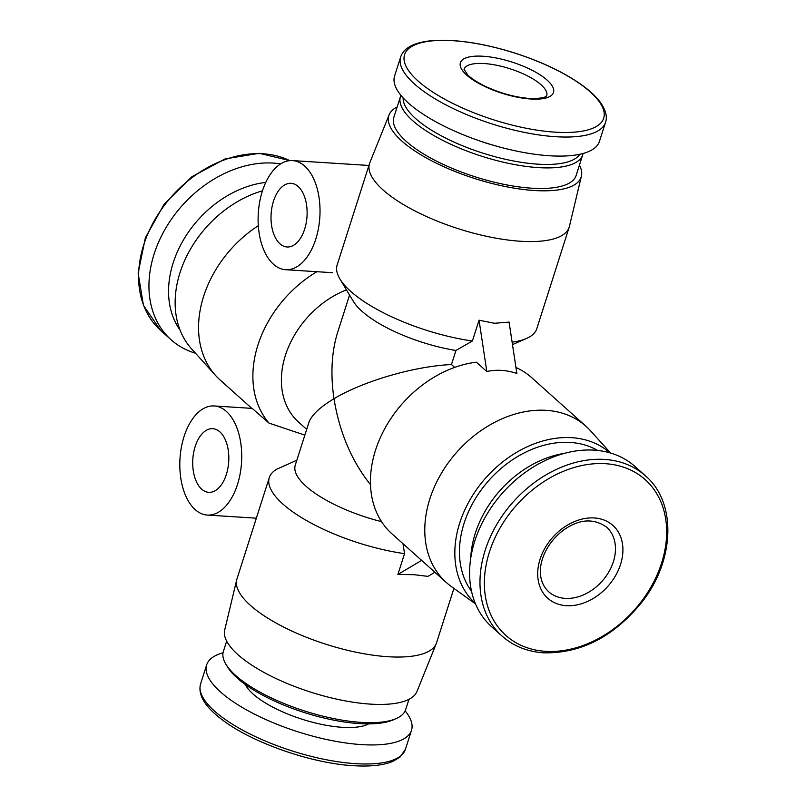 <?xml version="1.0" encoding="UTF-8"?>
<svg xmlns="http://www.w3.org/2000/svg" width="806" height="806" viewBox="0 0 806 806"><rect width="100%" height="100%" fill="white"/><g stroke="black" fill="none" stroke-linecap="round" stroke-linejoin="round"><path stroke-width="1.21" d="M475.52 603.926L451.249 586.466A104.78 79.079 -48.2 0 1 446.282 582.466L391.948 533.824A104.78 79.079 -48.2 0 1 382.286 433.467A104.78 79.079 -48.2 0 1 476.376 362.186L486.824 371.536C496.405 369.35 506.42 369.984 516.858 373.45L509.08 322.108L494.38 323.277L479.046 320.194L472.397 341.009A104.78 35.091 -162.3 0 1 339.89 278.926A104.78 35.091 -162.3 0 1 337.16 264.952L369.531 163.547A104.78 35.091 -162.3 0 1 369.823 162.721L389.117 114.845A100.952 33.812 -162.3 0 1 397.156 106.956M579.433 165.129A100.952 33.812 -162.3 0 1 581.408 176.212L569.399 226.415A104.78 35.091 -162.3 0 1 569.167 227.252A104.78 35.091 -162.3 0 1 520.565 241.256A104.78 35.091 -162.3 0 1 415.1 211.021A104.78 35.091 -162.3 0 1 369.531 163.547M569.167 227.252L536.806 328.667A104.78 35.091 -162.3 0 1 526.489 338.47A104.78 35.091 -162.3 0 1 512.112 342.157M472.397 341.009L455.954 350.469A83.824 28.079 -162.3 0 1 353.31 301.313L339.89 278.926M251.784 408.34L220.048 379.928A104.78 79.079 -48.2 0 1 215.534 375.425A104.78 79.079 -48.2 0 1 258.303 225.71M304.859 435.119L269.023 423.12L252.177 408.4L214.235 405.952A54.667 30.84 -86.4 0 0 184.04 436.58A54.667 30.84 -86.4 0 0 207.283 515.064A54.667 30.84 -86.4 0 0 241.538 462.463A54.667 30.84 -86.4 0 0 214.235 405.952M269.023 423.12A104.78 79.079 -48.2 0 1 316.909 271.703M306.693 429.366L298.593 422.122A83.824 63.261 -48.2 0 1 286.593 351.869A83.824 63.261 -48.2 0 1 346.449 289.868M453.919 588.38L436.57 642.725A104.78 35.091 -162.3 0 1 436.278 643.541A104.78 35.091 -162.3 0 1 387.968 656.719A104.78 35.091 -162.3 0 1 283.561 627.028A104.78 35.091 -162.3 0 1 236.702 579.857A104.78 35.091 -162.3 0 1 236.934 579.01L269.305 477.595A104.78 35.091 -162.3 0 1 277.173 468.991L296.84 460.246M269.305 477.595A104.78 35.091 -162.3 0 0 404.541 553.651L397.892 574.466L414.153 574.688L427.926 576.381L434.877 572.26M455.954 350.469L451.471 364.544C414.596 366.156 363.174 381.127 333.976 398.738C330.379 374.014 331.578 351.97 337.573 332.606L349.552 295.056M370.488 484.658C351.668 461.062 339.497 432.419 333.976 398.738C319.77 407.262 311.378 415.251 308.819 422.697L295.268 465.163A83.824 28.079 -162.3 0 0 381.54 521.653M454.675 367.415L451.471 364.544M446.282 582.466A104.78 79.079 -48.2 0 1 457.254 451.662A104.78 79.079 -48.2 0 1 586.063 426.344A104.78 79.079 -48.2 0 1 590.576 430.837L610.605 453.043M515.951 367.506A104.78 79.079 -48.2 0 1 531.728 377.702L586.063 426.344M404.541 553.651L402.98 543.707M530.811 99.007A48.854 16.362 -162.3 0 1 460.125 64.722A48.854 16.362 -162.3 0 1 529.854 69.155A48.854 16.362 -162.3 0 1 530.811 99.007M605.518 122.341L599.442 141.393A107.51 36.008 -162.3 0 1 549.561 155.76A107.51 36.008 -162.3 0 1 441.345 124.739A107.51 36.008 -162.3 0 1 394.587 76.016L400.673 56.974C402.416 51.725 406.627 47.685 413.287 44.854C419.755 42.144 428.087 40.622 438.303 40.3C460.035 39.816 484.849 43.846 512.757 52.4C532 58.445 549.38 65.749 564.905 74.333C580.894 83.26 592.47 92.267 599.624 101.375C605.638 109.535 607.603 116.527 605.518 122.341A107.51 36.008 -162.3 0 1 555.646 136.708A107.51 36.008 -162.3 0 1 447.431 105.687A107.51 36.008 -162.3 0 1 400.673 56.974M493.877 145.392A61.609 20.634 -162.3 0 1 478.321 140.435M579.806 154.258A93.093 31.182 -162.3 0 1 537.814 164.162A93.093 31.182 -162.3 0 1 447.511 139.015A93.093 31.182 -162.3 0 1 403.141 97.879M583.05 153.472A95.672 32.039 -162.3 0 1 582.718 154.833A95.672 32.039 -162.3 0 1 538.337 167.608A95.672 32.039 -162.3 0 1 442.041 140.002A95.672 32.039 -162.3 0 1 400.441 96.66A95.672 32.039 -162.3 0 1 400.945 95.36M582.718 154.833L576.149 175.416A95.672 32.039 -162.3 0 1 531.769 188.191A95.672 32.039 -162.3 0 1 435.472 160.596A95.672 32.039 -162.3 0 1 393.872 117.243L400.441 96.66M581.408 176.212A100.952 33.812 -162.3 0 1 534.358 190.508A100.952 33.812 -162.3 0 1 431.724 160.857A100.952 33.812 -162.3 0 1 389.117 114.845M195.495 353.23A107.51 81.144 -48.2 0 1 171.013 339.699A107.51 81.144 -48.2 0 1 167.688 224.884A107.51 81.144 -48.2 0 1 280.679 163.88M180.04 330.047A95.672 72.197 -48.2 0 1 183.244 240.309A95.672 72.197 -48.2 0 1 265.768 182.408M215.534 375.425L191.526 348.827A100.952 76.197 -48.2 0 1 184.735 260.338A100.952 76.197 -48.2 0 1 262.474 190.81M405.156 710.912A107.51 36.008 -162.3 0 1 411.513 730.246A107.51 36.008 -162.3 0 1 361.642 744.613A107.51 36.008 -162.3 0 1 253.416 713.592A107.51 36.008 -162.3 0 1 206.668 664.869A107.51 36.008 -162.3 0 1 223.05 652.789M408.954 699.316L405.66 709.612A95.672 32.039 -162.3 0 1 396.25 718.559L393.308 719.849A93.093 31.182 -162.3 0 1 359.285 723.576A93.093 31.182 -162.3 0 1 227.524 666.945L225.871 664.194A95.672 32.039 -162.3 0 1 223.383 651.439L226.667 641.143M396.25 718.559A95.672 32.039 -162.3 0 1 361.29 722.388A95.672 32.039 -162.3 0 1 225.871 664.194M436.278 643.541L416.984 691.427A100.952 33.812 -162.3 0 1 370.438 704.122A100.952 33.812 -162.3 0 1 269.839 675.509A100.952 33.812 -162.3 0 1 224.693 630.06L236.702 579.857M566.306 605.679A48.854 36.875 -48.2 0 1 552.432 537.673A48.854 36.875 -48.2 0 1 622.161 542.116A48.854 36.875 -48.2 0 1 566.306 605.679M502.037 636.055L491.66 626.776A107.51 81.144 -48.2 0 1 502.924 492.547A107.51 81.144 -48.2 0 1 635.088 466.573L645.465 475.852A107.51 81.144 -48.2 0 0 513.291 501.836A107.51 81.144 -48.2 0 0 502.037 636.055C513.412 646.1 527.315 651.691 543.758 652.83C581.297 653.515 614.081 636.528 642.13 601.87C674.995 560.039 676.657 502.259 645.465 475.852M470.714 558.306A95.672 72.197 -48.2 0 1 564.734 453.294M471.52 591.292A95.672 72.197 -48.2 0 1 489.101 480.175A95.672 72.197 -48.2 0 1 597.609 450.453M475.248 603.271A100.952 76.197 -48.2 0 1 486.119 477.505A100.952 76.197 -48.2 0 1 609.92 452.841M195.173 446.554A31.887 17.994 -86.4 0 0 208.734 492.335A31.887 17.994 -86.4 0 0 228.713 461.647A31.887 17.994 -86.4 0 0 212.784 428.681A31.887 17.994 -86.4 0 0 195.173 446.554M397.892 574.466L421.619 560.392M486.824 371.536L479.046 320.194M262.343 191.224A54.667 30.84 -86.4 0 0 285.586 269.708A54.667 30.84 -86.4 0 0 319.841 217.106A54.667 30.84 -86.4 0 0 292.538 160.596A54.667 30.84 -86.4 0 0 262.343 191.224M273.476 201.198A31.887 17.994 -86.4 0 0 287.037 246.979A31.887 17.994 -86.4 0 0 307.015 216.29A31.887 17.994 -86.4 0 0 291.087 183.325A31.887 17.994 -86.4 0 0 273.476 201.198M555.203 132.164A104.498 35.001 -162.3 0 1 404.008 58.818A104.498 35.001 -162.3 0 1 553.158 68.319A104.498 35.001 -162.3 0 1 555.203 132.164M171.013 339.699L160.646 330.41A107.51 81.144 -48.2 0 1 164.676 204.946A107.51 81.144 -48.2 0 1 289.787 160.636M355.557 763.655A107.51 36.008 -162.3 0 1 247.341 732.644A107.51 36.008 -162.3 0 1 200.583 683.921C197.732 694.691 204.744 706.489 221.6 719.305C251.14 742.366 311.146 763.423 353.542 765.7C370.266 766.748 383.354 765.317 392.814 761.408L400.038 757.096L405.428 749.298A107.51 36.008 -162.3 0 1 355.557 763.655M368.654 723.869A67.986 22.77 -162.3 0 1 342.318 727.314A67.986 22.77 -162.3 0 1 245.296 684.495M545.561 651.329A104.498 78.867 -48.2 0 1 515.9 505.876A104.498 78.867 -48.2 0 1 665.041 515.377A104.498 78.867 -48.2 0 1 545.561 651.329M565.197 598.374A43.383 32.744 -48.2 0 1 548.685 591.755C531.779 575.766 542.398 545.027 564.543 529.381C579.716 518.963 593.73 518.208 606.565 527.104A43.383 32.744 -48.2 0 1 608.812 571.938A43.383 32.744 -48.2 0 1 565.197 598.374M464.034 69.346A43.383 14.528 -162.3 0 1 509.785 68.691A43.383 14.528 -162.3 0 1 546.7 95.723L546.498 95.974C546.508 95.44 547.123 98.795 529.592 98.463C514.832 97.284 499.881 93.143 484.728 86.041C477.102 82.262 471.45 78.575 467.772 74.978L464.034 69.346M512.485 344.615L526.489 338.47M160.646 330.41L143.448 305.403L138.138 273.103L145.362 237.81L164.142 204.18L191.969 176.655L225.136 158.903L259.28 153.301L289.898 160.626M206.668 664.869L200.583 683.921M411.513 730.246L405.428 749.298M256.348 518.187L207.283 515.064M368.916 165.462L292.538 160.596M332.556 272.7L285.586 269.708"/></g></svg>
